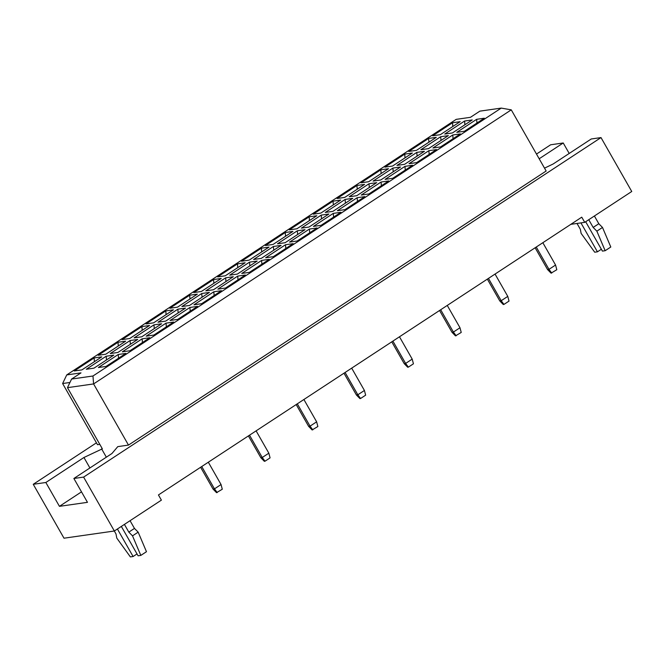 <?xml version="1.0" encoding="UTF-8"?>
<svg xmlns="http://www.w3.org/2000/svg" width="665" height="665" viewBox="0 0 665 665"><rect width="100%" height="100%" fill="white"/><g stroke="black" fill="none" stroke-linecap="round" stroke-linejoin="round"><path stroke-width="1" d="M570.836 224.338L584.718 222.351L631.75 191.487L601.002 137.589L591.26 138.977L553.164 163.981L544.527 168.154M128.478 445.093L546.156 171.013L511.269 109.85L93.59 383.929L67.464 387.662L102.352 448.825L83.94 457.495L45.843 482.491L59.443 506.339L87.472 502.333L73.873 478.484L111.969 453.488L117.788 446.622L128.478 445.093L93.59 383.929L92.967 375.999L501.235 108.096L479.856 111.146L470.446 117.323L456.198 119.359L66.741 374.919L80.997 372.882L71.587 379.058L92.967 375.999M73.873 478.484L83.607 477.096L601.002 137.589M569.207 153.449L563.23 142.983L550.645 144.779L536.489 154.072M96.442 442.824L33.25 484.295L63.998 538.201L114.355 531.002L161.395 500.138L158.436 494.951L581.759 217.172L584.718 222.351M114.355 531.002L83.607 477.096M33.25 484.295L45.843 482.491M563.23 142.983L539.174 158.769M99.8 444.361L97.506 444.694L62.618 383.53L66.741 374.919M106.342 457.179L101.637 448.925M484.303 118.212L464.461 131.238L456.805 132.335L476.655 119.309L484.303 118.212M472.241 119.941L452.391 132.967L444.744 134.056L464.594 121.03L472.241 119.941M460.172 121.662L440.321 134.687L432.674 135.785L452.524 122.759L460.172 121.662M460.413 133.898L440.562 146.923L432.915 148.012L452.765 134.987L460.413 133.898M448.343 135.618L428.493 148.644L420.845 149.741L440.695 136.716L448.343 135.618M436.282 137.347L416.431 150.373L408.776 151.462L428.626 138.436L436.282 137.347M436.514 149.575L416.672 162.601L409.017 163.69L428.867 150.664L436.514 149.575M424.453 151.296L404.603 164.322L396.955 165.419L416.805 152.393L424.453 151.296M412.383 153.025L392.533 166.05L384.885 167.139L404.736 154.114L412.383 153.025M412.624 165.253L392.774 178.278L385.126 179.375L404.977 166.35L412.624 165.253M400.554 166.982L380.704 179.999L373.057 181.096L392.907 168.07L400.554 166.982M388.493 168.702L368.643 181.728L360.995 182.817L380.837 169.799L388.493 168.702M388.734 180.93L368.884 193.956L361.228 195.053L381.078 182.027L388.734 180.93M376.664 182.659L356.814 195.685L349.167 196.774L369.017 183.748L376.664 182.659M364.595 184.38L344.744 197.405L337.097 198.503L356.947 185.477L364.595 184.38M364.836 196.616L344.985 209.633L337.338 210.73L357.188 197.705L364.836 196.616M352.766 198.336L332.916 211.362L325.268 212.451L345.118 199.434L352.766 198.336M340.704 200.057L320.854 213.083L313.207 214.18L333.049 201.154L340.704 200.057M340.946 212.293L321.095 225.319L313.439 226.408L333.29 213.382L340.946 212.293M328.876 214.014L309.026 227.039L301.378 228.137L321.228 215.111L328.876 214.014M316.806 215.743L296.956 228.768L289.308 229.857L309.159 216.832L316.806 215.743M317.047 227.97L297.197 240.996L289.549 242.085L309.4 229.059L317.047 227.97M304.977 229.691L285.127 242.717L277.48 243.814L297.33 230.788L304.977 229.691M292.916 231.42L273.066 244.446L265.418 245.535L285.26 232.509L292.916 231.42M293.157 243.648L273.307 256.673L265.659 257.771L285.501 244.745L293.157 243.648M281.087 245.377L261.237 258.402L253.589 259.491L273.44 246.466L281.087 245.377M269.017 247.097L249.167 260.123L241.52 261.22L261.37 248.195L269.017 247.097M269.259 259.325L249.408 272.351L241.761 273.448L261.611 260.422L269.259 259.325M257.189 261.054L237.347 274.08L229.691 275.169L249.541 262.143L257.189 261.054M245.127 262.775L225.277 275.8L217.63 276.898L237.472 263.872L245.127 262.775M245.368 275.011L225.518 288.036L217.871 289.125L237.713 276.1L245.368 275.011M233.299 276.731L213.448 289.757L205.801 290.854L225.651 277.829L233.299 276.731M221.229 278.46L201.379 291.478L193.731 292.575L213.581 279.549L221.229 278.46M221.47 290.688L201.62 303.714L193.972 304.803L213.822 291.777L221.47 290.688M209.4 292.409L189.558 305.435L181.902 306.532L201.753 293.506L209.4 292.409M197.339 294.138L177.489 307.163L169.841 308.252L189.691 295.227L197.339 294.138M197.58 306.365L177.73 319.391L170.082 320.48L189.924 307.463L197.58 306.365M185.51 308.094L165.66 321.112L158.012 322.209L177.863 309.183L185.51 308.094M173.44 309.815L153.59 322.841L145.943 323.93L165.793 310.912L173.44 309.815M173.681 322.043L153.831 335.069L146.184 336.166L166.034 323.14L173.681 322.043M161.612 323.772L141.77 336.798L134.114 337.887L153.964 324.861L161.612 323.772M149.55 325.493L129.7 338.518L122.052 339.615L141.903 326.59L149.55 325.493M149.791 337.72L129.941 350.746L122.294 351.843L142.135 338.818L149.791 337.72M137.722 339.449L117.871 352.475L110.224 353.564L130.074 340.538L137.722 339.449M125.652 341.17L105.802 354.196L98.154 355.293L118.004 342.267L125.652 341.17M125.893 353.406L106.043 366.432L98.395 367.521L118.245 354.495L125.893 353.406M113.823 355.127L93.981 368.152L86.325 369.25L106.176 356.224L113.823 355.127M101.762 356.856L81.911 369.881L74.264 370.97L94.114 357.945L101.762 356.856M69.941 382.483L62.618 383.53M81.496 491.859L59.443 506.339M89.908 467.961L83.94 457.495M94.405 361.677L94.114 357.945M106.475 359.956L106.176 356.224M118.545 358.227L118.245 354.495M118.303 346L118.004 342.267M130.365 344.271L130.074 340.538M142.435 342.55L142.135 338.818M142.194 330.322L141.903 326.59M154.263 328.593L153.964 324.861M166.333 326.872L166.034 323.14M166.092 314.636L165.793 310.912M178.154 312.916L177.863 309.183M190.223 311.195L189.924 307.463M189.982 298.959L189.691 295.227M202.052 297.238L201.753 293.506M214.122 295.509L213.822 291.777M213.881 283.282L213.581 279.549M225.942 281.561L225.651 277.829M238.012 279.832L237.713 276.1M237.771 267.604L237.472 263.872M249.841 265.875L249.541 262.143M261.902 264.155L261.611 260.422M261.669 251.927L261.37 248.195M273.731 250.198L273.44 246.466M285.8 248.477L285.501 244.745M285.559 236.241L285.26 232.509M297.629 234.521L297.33 230.788M309.691 232.792L309.4 229.059M309.449 220.564L309.159 216.832M321.519 218.843L321.228 215.111M333.589 217.114L333.29 213.382M333.348 204.887L333.049 201.154M345.418 203.158L345.118 199.434M357.479 201.437L357.188 197.705M357.238 189.209L356.947 185.477M369.308 187.48L369.017 183.748M381.378 185.759L381.078 182.027M381.136 173.532L380.837 169.799M393.206 171.803L392.907 168.07M405.268 170.082L404.977 166.35M405.027 157.846L404.736 154.114M417.096 156.125L416.805 152.393M429.166 154.396L428.867 150.664M428.925 142.169L428.626 138.436M440.995 140.448L440.695 136.716M453.056 138.719L452.765 134.987M452.815 126.491L452.524 122.759M464.885 124.762L464.594 121.03M476.955 123.042L476.655 119.309M71.587 379.058L67.464 387.662M501.235 108.096L511.269 109.85M208.32 462.217L221.054 484.544L222.285 489.232L216.541 492.665L213.041 489.066L200.614 467.279M213.041 489.066L214.463 488.858L201.736 466.539M217.206 492.565L214.463 488.858L221.054 484.544M256.108 430.862L268.843 453.181L270.073 457.877L264.994 461.211L264.329 461.302L260.83 457.703L248.402 435.916M260.83 457.703L262.251 457.503L249.525 435.184M264.994 461.211L262.251 457.503L268.843 453.181M303.897 399.499L316.631 421.826L317.862 426.523L312.118 429.947L308.618 426.348L296.191 404.561M308.618 426.348L310.04 426.149L297.313 403.821M312.783 429.856L310.04 426.149L316.631 421.826M351.685 368.144L364.42 390.463L365.65 395.16L360.571 398.493L359.906 398.593L356.407 394.993L343.98 373.198M356.407 394.993L357.828 394.786L345.102 372.466M360.571 398.493L357.828 394.786L364.42 390.463M399.474 336.789L412.2 359.108L413.439 363.805L408.36 367.138L407.695 367.23L404.195 363.63L391.768 341.843M404.195 363.63L405.617 363.431L392.89 341.103M408.36 367.138L405.617 363.431L412.2 359.108M121.329 526.422L138.087 555.799L140.822 555.408L146.466 551.709L138.162 532.15L134.463 528.417L128.819 532.125L124.413 524.402M134.463 528.417L130.057 520.695M138.162 532.15L132.518 535.857L128.819 532.125M140.822 555.408L132.518 535.857M137.023 553.937L133.1 556.514L117.406 528.999M114.314 531.002L115.993 533.962L116.791 538.101L130.365 556.904L133.1 556.514M585.665 221.728L602.424 251.104L605.158 250.713L610.803 247.014L602.498 227.455L598.808 223.723L593.163 227.43L588.749 219.708M598.808 223.723L594.394 216M602.498 227.455L596.854 231.162L593.163 227.43M605.158 250.713L596.854 231.162M601.36 249.242L597.436 251.819L580.936 222.891M577.02 223.457L580.329 229.267L581.127 233.407L594.71 252.21L597.436 251.819M447.262 305.426L459.989 327.745L461.227 332.442L455.483 335.875L451.984 332.276L439.557 310.488M451.984 332.276L453.405 332.068L440.679 309.749M456.148 335.775L453.405 332.068L459.989 327.745M495.051 274.071L507.777 296.391L509.016 301.087L503.937 304.42L503.272 304.512L499.772 300.913L487.345 279.125M499.772 300.913L501.194 300.713L488.467 278.394M503.937 304.42L501.194 300.713L507.777 296.391M542.84 242.708L555.566 265.036L556.805 269.724L551.061 273.157L547.561 269.558L535.134 247.771M547.561 269.558L548.982 269.35L536.256 247.031M551.726 273.057L548.982 269.35L555.566 265.036"/></g></svg>

